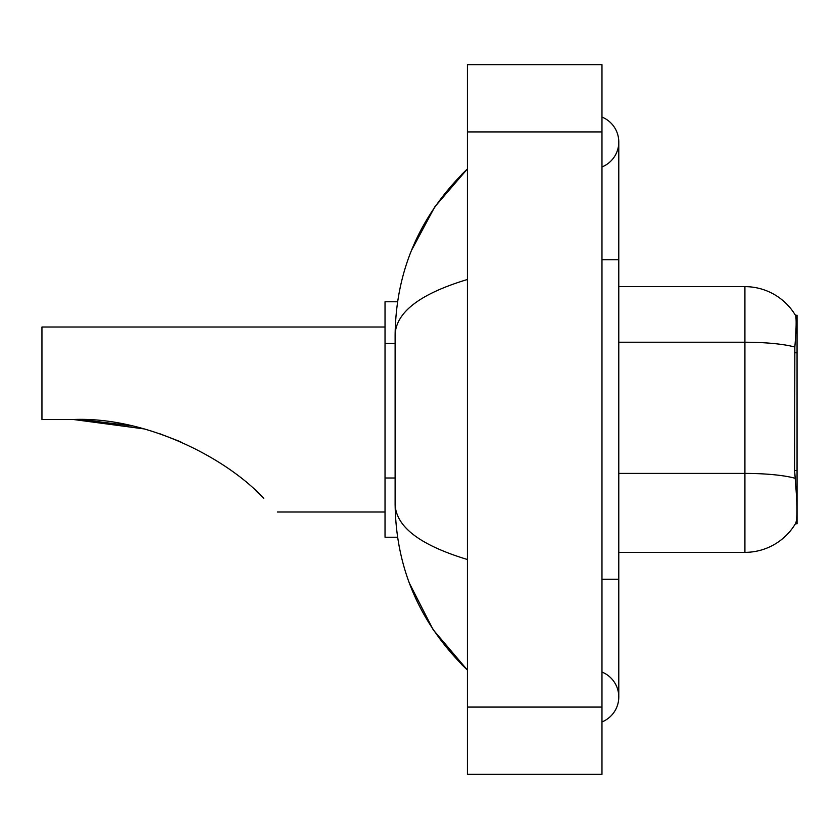 <?xml version="1.0" encoding="UTF-8"?>
<svg xmlns="http://www.w3.org/2000/svg" width="839" height="839" viewBox="0 0 839 839"><rect width="100%" height="100%" fill="white"/><g stroke="black" fill="none" stroke-linecap="round" stroke-linejoin="round"><path stroke-width="1.26" d="M797.05 470.48L794.617 470.48L795.697 485.089C797.386 506.148 797.386 518.88 795.697 523.263L795.393 523.767L797.05 523.767L797.05 315.233L795.519 315.443A58.856 58.856 0 0 0 744.917 286.644A58.856 58.856 0 0 1 795.393 315.233A58.856 58.856 0 0 0 744.917 286.644L618.783 286.644M397.571 301.778L385.028 301.778L385.028 537.222L397.571 537.222M601.972 579.267L618.783 579.267L618.783 142.011A26.911 26.911 0 0 1 601.972 166.961A26.911 26.911 0 0 0 601.972 117.072A26.911 26.911 0 0 1 618.783 142.011A26.911 26.911 0 0 0 601.972 117.072A26.911 26.911 0 0 1 618.783 142.011M601.972 721.928A26.911 26.911 0 0 0 601.972 672.039A26.911 26.911 0 0 1 601.972 721.928A26.911 26.911 0 0 0 618.783 696.989A26.911 26.911 0 0 1 601.972 721.928M467.428 279.492C419.867 293.828 395.756 312.36 395.117 335.076L395.117 503.924C395.651 526.567 419.762 545.088 467.428 559.508M467.428 774.345L601.972 774.345L601.972 64.655L467.428 64.655L467.428 774.345M395.117 335.076C395.83 270.399 419.94 215.015 467.428 168.922L434.791 206.855L411.488 250.41M409.453 583.325L433.176 629.753L467.428 670.078C419.94 623.975 395.83 568.59 395.117 503.924M795.697 523.263A58.856 58.856 0 0 1 744.917 552.356L618.783 552.356M794.617 470.48L794.848 347.042C796.305 328.752 796.536 318.222 795.519 315.443A58.856 58.856 0 0 0 744.917 286.644L744.917 342.228L618.783 342.228M74.587 419.5L128.766 425.247M159.546 433.648L180.815 441.849M131.576 425.855L81.876 419.636M143.888 428.886L73.444 419.5C145.294 416.553 225.943 457.402 263.708 498.314C281.747 516.352 281.747 516.352 263.708 498.314M385.028 327L41.95 327L41.95 419.5L73.444 419.5M256.21 491.088L262.25 496.856M797.05 352.758L794.617 352.758M395.117 343.466L385.028 343.466M395.117 478.01L385.028 478.01M601.972 259.733L618.783 259.733M467.428 707.078L601.972 707.078M467.428 131.922L601.972 131.922M744.917 552.356L744.917 342.228A58.856 10.225 180 0 1 794.848 347.042M795.036 478.272A58.856 10.225 180 0 0 744.917 473.406L618.783 473.406M618.783 579.267L618.783 696.989M467.428 168.922L461.576 174.575M467.428 670.078L461.576 664.425M277.394 512L385.028 512"/></g></svg>
